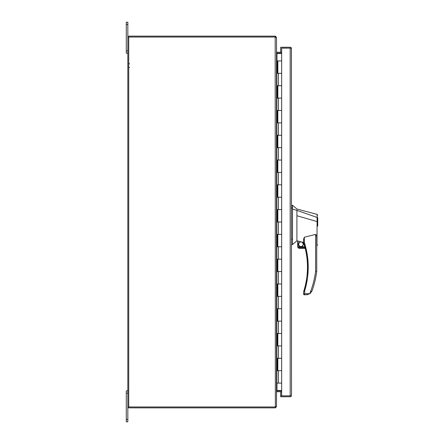<?xml version="1.0" encoding="UTF-8"?>
<svg xmlns="http://www.w3.org/2000/svg" width="444" height="444" viewBox="0 0 444 444"><rect width="100%" height="100%" fill="white"/><g stroke="black" fill="none" stroke-linecap="round" stroke-linejoin="round"><path stroke-width="0.67" d="M291.514 395.404L291.436 48.152L281.663 48.152L281.663 60.922L277.85 60.922L277.85 73.31L281.663 73.31L281.663 98.091L277.062 98.091L277.062 85.703L281.663 85.703L277.85 85.703L277.85 98.091L281.663 98.091L281.663 122.877L277.062 122.877L277.062 110.484L281.663 110.484L277.85 110.484L277.85 122.877L281.663 122.877L281.663 147.658L277.062 147.658L277.062 135.265L281.663 135.265L277.85 135.265L277.85 147.658L281.663 147.658L281.663 172.439L277.062 172.439L277.062 160.045L281.663 160.045L277.85 160.045L277.85 172.439L281.663 172.439L281.663 197.219L277.062 197.219L277.062 184.826L281.663 184.826L277.85 184.826L277.85 197.219L281.663 197.219L281.663 222L277.062 222L277.062 209.607L281.663 209.607L277.85 209.607L277.85 222L281.663 222L281.663 246.781L277.062 246.781L277.062 234.393L281.663 234.393L277.85 234.393L277.85 246.781L281.663 246.781L281.663 271.562L277.062 271.562L277.062 259.174L281.663 259.174L277.85 259.174L277.85 271.562L281.663 271.562L281.663 296.342L277.062 296.342L277.062 283.955L281.663 283.955L277.85 283.955L277.85 296.342L281.663 296.342L281.663 321.123L277.062 321.123L277.062 308.735L281.663 308.735L277.85 308.735L277.85 321.123L281.663 321.123L281.663 345.909L277.062 345.909L277.062 333.516L281.663 333.516L277.85 333.516L277.85 345.909L281.663 345.909L281.663 370.69L277.062 370.69L277.062 358.297L281.663 358.297L277.85 358.297L277.85 370.69L281.663 370.69L281.663 383.078L276.518 383.078M281.663 60.922L281.663 73.31L277.062 73.31L277.062 60.922L276.518 60.922M277.062 60.922L277.589 60.922L277.589 73.31M277.589 370.69L277.589 358.297M277.589 98.091L277.589 85.703M277.589 122.877L277.589 110.484M277.589 147.658L277.589 135.265M277.589 172.439L277.589 160.045M277.589 197.219L277.589 184.826M277.589 222L277.589 209.607M277.589 246.781L277.589 234.393M277.589 271.562L277.589 259.174M277.589 296.342L277.589 283.955M277.589 321.123L277.589 308.735M277.589 345.909L277.589 333.516M281.663 48.152L290.204 48.152M290.204 395.848L280.669 395.848L291.436 395.848L290.176 395.848L290.176 48.152L291.436 48.152L291.514 48.596M291.436 48.152A1.338 1.338 0 0 0 290.176 47.258L280.669 47.258L280.669 52.287M280.669 53.175L280.669 53.513M280.669 390.487L280.669 390.825M280.669 391.713L280.669 396.742L290.176 396.742A1.338 1.338 0 0 0 291.436 395.848M281.663 383.078L281.663 395.848M276.679 390.853L276.823 390.57M276.518 52.492L276.679 53.147M275.18 406.97L128.721 406.97L128.721 37.03L275.18 37.03L275.369 407.847A1.338 1.338 0 0 1 275.18 407.858L129.171 407.858A1.338 1.338 0 0 1 127.833 406.521L127.833 419.475L126.279 419.475L126.279 421.8L127.833 421.8L127.833 419.475M275.363 406.97L276.518 406.449L276.518 37.551L275.18 37.03M281.663 390.487L276.873 390.487L276.518 391.508M276.873 53.513L281.663 53.513M307.82 275.158L307.759 258.591L304.334 242.524L303.629 242.751A79.515 79.515 0 0 1 303.996 290.443L304.706 290.665L307.342 278.999M298.079 246.781L298.079 241.048L303.591 242.524L303.591 239.127L304.334 237.251L304.334 242.524C306.904 250.466 308.197 258.686 308.219 267.183C308.203 275.252 307.032 283.083 304.706 290.665L303.591 291.847L303.591 294.05L304.706 293.678L304.334 294.794L306.255 294.794L309.768 293.7L312.088 290.692A91.686 91.686 0 0 0 316.727 271.351L315.612 271.278L316.727 271.351L316.727 238.262M316.977 243.823C316.755 246.22 316.744 246.226 316.944 243.845L317.166 214.419L296.903 208.991L292.502 205.272L292.502 244.55L296.903 240.831L297.708 241.031M292.502 205.272L291.514 205.272M298.435 244.256C300.111 247.491 301.781 247.491 303.452 244.256C301.781 241.02 300.111 241.02 298.435 244.256M298.623 244.256A2.325 2.325 0 0 0 300.943 246.581A2.325 2.325 0 0 0 303.269 244.256A2.325 2.325 0 0 0 300.943 241.93A2.325 2.325 0 0 0 298.623 244.256M317.721 226.135L317.721 221.767L296.903 215.723L296.903 240.831M317.721 224.137L317.721 217.854M317.721 244.916L316.727 245.621M304.334 237.251L315.612 234.382C316.528 235.348 316.899 236.641 316.727 238.245M298.079 241.048L297.708 241.003L297.708 246.781L304.812 246.781L304.911 247.153L303.629 242.751A0.744 0.744 0 0 1 303.591 242.524L304.334 242.524L303.629 242.751M303.591 242.258L303.591 239.915M296.903 215.723L296.903 210.378L292.502 209.074M317.721 217.665L296.903 210.378L296.903 209.884L296.903 210.378M304.706 290.665L304.706 293.684L309.757 293.678C312.665 286.463 314.618 278.999 315.612 271.278L315.612 234.382M291.514 244.55L292.502 244.55M309.757 293.678L307.159 294.727M303.996 290.443L303.752 291.236M305.117 247.957L305.206 248.329L305.117 247.957L298.251 247.957L299.256 248.329L298.251 247.957L297.752 247.153L297.708 246.781L297.752 247.153L304.911 247.153M298.995 248.307L305.206 248.329L299.256 248.329M304.706 293.678L303.591 294.05A0.744 0.744 0 0 0 304.334 294.794M311.705 291.547L311.455 291.974M310.628 292.99L309.773 293.7M127.833 24.525L127.833 22.2L126.279 22.2L126.279 24.525L127.833 24.525L127.833 406.521M127.833 37.479A1.338 1.338 0 0 1 129.171 36.142L275.18 36.142A1.338 1.338 0 0 1 275.369 36.153L275.369 37.03M275.369 407.847L276.384 406.748M276.384 37.252L275.369 36.153M276.518 406.521L276.518 392.163L276.873 391.725A0.444 0.444 0 0 1 276.967 391.713L281.663 391.713M281.663 52.287L276.967 52.287A0.444 0.444 0 0 1 276.873 52.275L276.518 51.837L276.518 37.479M281.663 390.825L276.967 390.825A1.338 1.338 0 0 0 276.69 390.853L276.873 391.725M276.873 52.275L276.69 53.147A1.338 1.338 0 0 0 276.967 53.175L281.663 53.175M126.279 24.525L126.279 53.175L127.833 53.175M127.833 390.825L126.279 390.825L126.279 419.475M278.41 383.078L278.41 370.69M278.41 85.703L278.41 73.31M278.41 110.484L278.41 98.091M278.41 135.265L278.41 122.877M278.41 160.045L278.41 147.658M278.41 184.826L278.41 172.439M278.41 209.607L278.41 197.219M278.41 234.393L278.41 222M278.41 259.174L278.41 246.781M278.41 283.955L278.41 271.562M278.41 308.735L278.41 296.342M278.41 333.516L278.41 321.123M278.41 358.297L278.41 345.909M276.84 383.078L276.84 60.922M276.967 53.513L276.967 60.922M276.967 383.078L276.967 390.487M307.476 267.183L308.219 267.183M291.514 207.27L292.502 207.27M292.502 239.199L291.514 239.199M292.502 208.341L291.514 208.341M127.833 50.855L126.279 50.855M126.279 393.145L127.833 393.145M129.465 63.509L128.721 64.252L129.465 63.509M129.465 67.627L128.721 66.883L129.465 67.627M317.166 214.419L317.721 215.135"/></g></svg>
